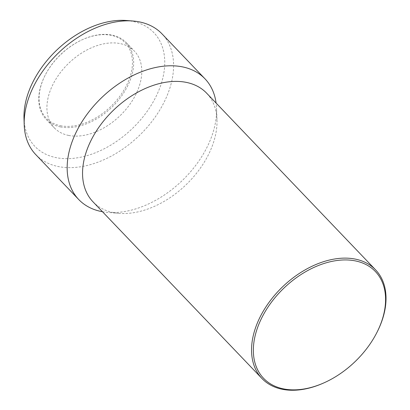 <?xml version="1.0" encoding="UTF-8"?>
<svg xmlns="http://www.w3.org/2000/svg" width="410" height="410" viewBox="0 0 410 410"><rect width="100%" height="100%" fill="white"/><g stroke="black" fill="none" stroke-linecap="round" stroke-linejoin="round"><path stroke-width="0.31" stroke-dasharray="2.05 1.54" d="M60.398 125.711A54.586 36.131 136.3 0 0 124.963 88.422A54.586 36.131 136.3 0 0 111.125 35.316A54.586 36.131 136.3 0 0 82.225 39.749A54.586 36.131 136.3 0 0 45.192 75.158A54.586 36.131 136.3 0 0 60.398 125.711M60.444 126.905A55.463 36.71 136.3 0 0 119.592 98.682A55.463 36.71 136.3 0 0 126.295 42.655A55.463 36.71 136.3 0 0 111.981 35.065A55.463 36.71 136.3 0 0 82.62 39.57A55.463 36.71 136.3 0 0 44.997 75.548A55.463 36.71 136.3 0 0 46.13 119.315A55.463 36.71 136.3 0 0 60.444 126.905M68.588 135.423A55.463 36.71 136.3 0 0 127.735 107.2A55.463 36.71 136.3 0 0 134.439 51.173A55.463 36.71 136.3 0 0 120.125 43.583A55.463 36.71 136.3 0 0 60.982 71.806A55.463 36.71 136.3 0 0 54.274 127.833A55.463 36.71 136.3 0 0 68.588 135.423M23.995 118.362A82.297 54.474 136.3 0 0 56.119 157.64A82.297 54.474 136.3 0 0 153.458 101.424A82.297 54.474 136.3 0 0 132.594 21.361A82.297 54.474 136.3 0 0 126.331 20.5M35.762 154.596A87.34 57.81 136.3 0 0 58.302 166.547A87.34 57.81 136.3 0 0 151.444 122.098A87.34 57.81 136.3 0 0 162.006 33.871M102.474 211.724A87.34 57.81 136.3 0 0 107.533 212.38A87.34 57.81 136.3 0 0 216.526 108.153A87.34 57.81 136.3 0 0 216.096 103.069M92.978 201.792A78.607 52.029 136.3 0 0 113.262 212.549A78.607 52.029 136.3 0 0 118.885 213.343A78.607 52.029 136.3 0 0 216.977 119.535A78.607 52.029 136.3 0 0 206.599 93.137M323.88 382.889A78.607 52.029 136.3 0 0 377.205 331.895M126.295 42.655L134.439 51.173M216.977 119.535L216.526 108.153M118.885 213.343L107.533 212.38M46.13 119.315L54.274 127.833M45.192 75.158L44.997 75.548M82.225 39.749L82.62 39.57"/><path stroke-width="0.61" d="M216.096 103.069A87.34 57.81 136.3 0 0 204.99 78.823L162.006 33.871A87.34 57.81 136.3 0 0 139.462 21.92A87.34 57.81 136.3 0 0 132.814 21.002A87.34 57.81 136.3 0 0 24.21 124.865A87.34 57.81 136.3 0 0 35.762 154.596L78.746 199.547A87.34 57.81 136.3 0 0 101.285 211.498A87.34 57.81 136.3 0 0 102.474 211.724M204.99 78.823A87.34 57.81 136.3 0 0 182.45 66.871A87.34 57.81 136.3 0 0 89.308 111.32A87.34 57.81 136.3 0 0 78.746 199.547M376.908 332.479L377.205 331.895A78.607 52.029 136.3 0 0 375.596 269.862L206.599 93.137A78.607 52.029 136.3 0 0 186.309 82.379A78.607 52.029 136.3 0 0 102.48 122.385A78.607 52.029 136.3 0 0 92.978 201.792L261.975 378.517A78.607 52.029 136.3 0 0 282.264 389.269A78.607 52.029 136.3 0 0 323.88 382.889L324.474 382.622A77.295 51.163 136.3 0 0 376.908 332.479A77.295 51.163 136.3 0 0 355.378 260.898A77.295 51.163 136.3 0 0 263.958 313.701A77.295 51.163 136.3 0 0 283.551 388.895A77.295 51.163 136.3 0 0 324.474 382.622M375.596 269.862A78.607 52.029 136.3 0 0 355.311 259.105A78.607 52.029 136.3 0 0 271.481 299.11A78.607 52.029 136.3 0 0 261.975 378.517M132.814 21.002L126.331 20.5A82.297 54.474 136.3 0 0 23.995 118.362L24.21 124.865"/></g></svg>
